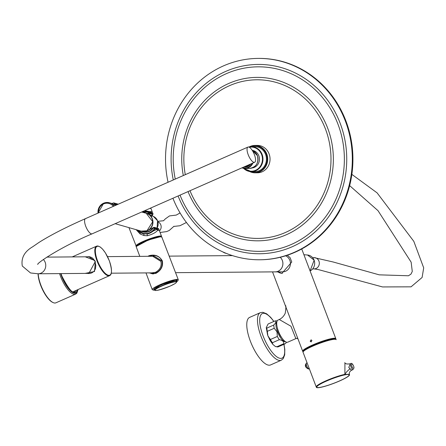 <?xml version="1.0" encoding="UTF-8"?>
<svg xmlns="http://www.w3.org/2000/svg" width="446" height="446" viewBox="0 0 446 446"><rect width="100%" height="100%" fill="white"/><g stroke="black" fill="none" stroke-linecap="round" stroke-linejoin="round"><path stroke-width="0.67" d="M52.845 302.455A18.927 6.567 -113.8 0 1 52.622 302.355A18.927 6.567 -113.8 0 1 40.686 285.34A18.927 6.567 -113.8 0 1 38.055 273.783M38.205 273.783A19.334 6.707 66.2 0 0 40.881 285.189A19.334 6.707 66.2 0 0 53.074 302.566A19.334 6.707 66.2 0 0 55.895 302.823L75.603 294.148A19.334 6.707 -113.8 0 1 60.589 276.514A19.334 6.707 -113.8 0 1 59.58 273.61M87.109 273.387L88.804 273.532L95.126 261.886L94.608 260.726L88.67 256.617L87.26 256.79M85.258 256.807L94.769 260.486L95.321 261.735L94.524 271.486L85.108 273.404M88.804 273.532L91.703 272.969L93.978 271.385L95.422 268.843L95.845 265.509L94.769 260.486M175.562 272.673L275.26 271.865A8.296 7.694 -90.5 0 0 282.363 266.596A8.296 7.694 -90.5 0 0 280.456 257.52A8.296 7.694 -90.5 0 0 280.222 257.292M244.285 166.821A7.654 7.097 -90.5 0 0 247.619 166.286A7.654 7.097 -90.5 0 0 250.351 164.15M249.782 164.401A7.37 6.835 89.5 0 1 247.524 166.024A7.37 6.835 89.5 0 1 244.988 166.575L244.848 166.575M248.383 146.985A8.296 2.877 66.2 0 0 247.954 147.074A8.296 2.877 66.2 0 0 248.422 155.264A8.296 2.877 66.2 0 0 254.214 162.35A8.296 2.877 66.2 0 0 254.644 162.26A8.296 2.877 66.2 0 0 254.175 154.076A8.296 2.877 66.2 0 0 248.383 146.985M280.244 257.286A8.318 7.716 89.5 0 1 278.12 271.268A8.318 7.716 89.5 0 1 275.26 271.887A8.318 7.716 89.5 0 1 274.725 271.87M285.602 255.798A8.318 7.716 89.5 0 1 290.43 263.497A8.318 7.716 89.5 0 1 285.641 271.207A8.318 7.716 89.5 0 1 282.786 271.826L275.26 271.887M154.968 289.621C148.568 289.922 170.372 280.294 175.769 280.434L176.477 281.315M177.012 279.91L176.649 281.766A11.68 1.617 159.2 0 0 175.757 281.498A11.68 1.617 159.2 0 0 161.318 285.97A11.68 1.617 159.2 0 0 154.812 290.062L153.742 290.14L160.376 285.05L177.012 279.91M147.955 256.299L149.087 255.686C155.013 254.159 159.423 255.881 162.316 260.86C163.308 266.234 161.129 270.427 155.793 273.437L148.73 272.891M162.032 261.016L162.316 260.86L162.032 261.016C162.935 266.764 160.855 270.828 155.799 273.208L152.716 273.905L149.382 272.885M148.507 256.294L152.649 255.218L162.021 260.994M152.387 273.811L153.112 273.889M170.093 286.103L170.143 286.081A11.457 1.589 159.2 0 0 175.635 281.811A11.457 1.589 159.2 0 0 161.536 286.17L161.491 286.193A11.457 1.589 159.2 0 0 155.994 290.469A11.457 1.589 159.2 0 0 170.093 286.103M153.039 256.26A8.407 7.799 89.5 0 1 153.402 256.205M151.434 256.272L152.521 256.177L160.867 261.378C161.926 265.994 160.142 269.64 155.509 272.322L151.751 272.863M149.516 272.88L152.805 273.822L155.821 273.136C160.978 270.131 163.002 266.1 161.887 261.049L152.655 255.296L148.685 256.294M153.876 273.799L153.145 273.811M152.989 255.302L154.177 255.318M161.497 236.798L161.536 236.319A13.692 1.895 -20.8 0 0 145.82 240.288A13.692 1.895 -20.8 0 0 145.742 240.322A13.692 1.895 -20.8 0 0 135.935 246.041A13.692 1.895 -20.8 0 0 136.331 246.298L145.959 240.528L155.057 237.356L161.413 236.77A13.692 1.895 -20.8 0 0 161.536 236.319L158.614 228.62L156.39 228.068L156.713 228.926L155.052 228.452L154.283 227.349L153.792 227.772L154.723 227.588L154.283 227.349L156.39 228.068A0.401 0.39 -74 0 0 156.133 227.828L156.133 227.828A0.401 0.39 -74 0 0 155.944 227.822M137.134 229.969A11.278 10.983 -74 0 0 140.228 232.628L143.311 233.793L147.141 233.921L156.747 229.434L156.836 228.949L157.878 229.138L158.397 230.61L157.767 230.164C155.983 232.466 152.51 234.328 147.358 235.75L143.924 235.538L140.122 233.994L136.158 229.69M159.501 236.759A12.282 1.7 159.2 0 0 146.132 240.634A12.282 1.7 159.2 0 0 137.753 245.021M150.246 214.989L148.423 213.773L149.014 213.483L151.852 214.136L151.997 213.645L149.181 212.987L148.852 212.123L148.016 211.75A11.278 10.983 -74 0 0 142.235 212.157M144.705 210.674L150.809 211.839L151.077 211.348L151.679 212.814L150.809 211.839L150.458 212.43L148.016 211.75L147.843 212.118L150.486 212.536M151.679 212.814L151.997 213.645L153.045 213.963L151.049 208.706A13.692 1.895 159.2 0 0 149.884 208.394M137.128 229.969L140.691 232.873L140.228 232.628L140.122 233.994M154.65 229.216L155.052 228.452L154.244 228.96L154.65 229.216A11.278 10.983 -74 0 1 147.141 233.921L147.358 235.75M156.808 229.344L157.767 230.164L157.6 229.155L157.901 229.188M147.743 213.851A9.165 8.92 106 0 1 147.827 213.874L148.133 213.405L148.423 213.773L147.949 213.952M149.767 215.145L151.501 216.355M151.852 214.136L152.209 215.881M140.836 231.028L143.4 232.065C147.514 232.795 150.832 231.435 153.357 227.99L153.112 227.794L153.619 227.443L153.357 227.99L153.112 227.794A9.165 8.92 106 0 1 142.703 231.441M148.607 211.895L151.4 212.82M155.018 228.815L156.685 229.294L156.841 228.96M149.014 213.483L149.181 212.987L148.295 213.305L147.843 212.118L142.837 212.329M150.653 212.658L150.843 213.467A0.401 0.39 106 0 1 150.681 213.957M295.804 338.497L296.908 338.258L295.804 338.497L290.943 326.232L279.28 319.514L278.042 320.055A12.081 4.192 66.2 0 0 278.722 331.98A12.081 4.192 66.2 0 0 287.163 342.299A12.081 4.192 66.2 0 0 287.782 342.171L296.428 338.363M310.199 341.268L311.063 341.892L311.927 340.504L311.046 339.88L310.199 341.268M311.275 339.908A1.009 0.937 -90.5 0 0 311.286 341.859M287.363 255.229L290.134 257.732L291.768 262.036L281.889 273.381L277.524 271.865M279.28 319.514C281.956 318.188 283.946 316.08 285.25 313.198C286.042 307.601 286.081 305.086 285.351 305.644L302.667 351.225A17.723 2.459 -20.8 0 1 315.422 343.794A17.723 2.459 -20.8 0 1 334.444 338.235A17.723 2.459 -20.8 0 1 335.799 338.642L301.73 248.957M282.324 273.365A9.868 9.154 89.5 0 1 277.858 271.865M267.316 331.328L267.89 335.844L270.421 339.495L277.334 336.451L276.977 331.841L274.229 328.284L267.316 331.328A12.482 4.332 66.2 0 1 266.842 328.083L273.755 325.039C275.94 322.898 276.375 321.527 275.059 320.93L268.102 323.997L266.256 327.581L266.842 328.083M276.565 320.919L277.228 320.847M277.261 327.52A8.457 2.932 66.2 0 0 278.371 331.752A8.457 2.932 66.2 0 0 281.749 337.706M285.122 343.782L278.321 346.776A12.482 4.332 66.2 0 1 278.265 346.804L285.178 343.76A12.482 4.332 66.2 0 0 285.234 343.732L286.633 342.238M276.81 346.787L283.723 343.743C284.002 341.619 282.535 340.265 279.319 339.685L272.406 342.729L272.774 344.334L275.433 346.553L276.81 346.787A12.482 4.332 66.2 0 0 278.265 346.804L275.433 346.553M349.352 374.328L344.897 374.361L344.925 362.827L344.897 374.361L349.352 374.328A6.445 4.343 -20.1 0 1 349.318 374.244L349.318 374.244A6.445 4.343 -20.1 0 0 349.352 374.328A17.723 2.459 -20.8 0 1 349.369 374.361L349.508 374.735A17.723 2.459 159.2 0 0 326.321 381.079A17.723 2.459 159.2 0 0 316.376 387.318A17.723 2.459 159.2 0 0 339.562 380.973A17.723 2.459 159.2 0 0 349.508 374.735M350.366 363.741L348.766 367.443L351.638 370.219C349.943 371.094 349.168 372.432 349.318 374.244L349.168 373.832L349.318 374.244C349.168 372.432 349.943 371.094 351.638 370.219L350.093 368.825A6.445 2.018 -43.3 0 0 344.897 374.361A6.445 2.018 -43.3 0 1 350.093 368.825L348.766 367.443L350.366 363.741C347.25 364.326 345.382 363.958 344.758 362.637C345.382 363.958 347.25 364.326 350.366 363.741L350.746 363.568L350.366 363.741M316.376 387.318L302.923 351.9A17.723 2.459 -20.8 0 1 312.863 345.656A17.723 2.459 -20.8 0 1 336.05 339.311L336.195 339.685A17.723 2.459 159.2 0 0 313.008 346.029A17.723 2.459 159.2 0 0 303.063 352.268L316.236 386.944A17.723 2.459 -20.8 0 1 326.182 380.706A17.723 2.459 -20.8 0 1 344.897 374.361M226.105 253.311A25.98 9.015 -113.8 0 1 222.838 251.906M250.39 341.24A25.98 9.015 -113.8 0 1 249.626 317.39L260.341 312.668A25.98 9.015 -113.8 0 0 261.105 336.524A25.98 9.015 -113.8 0 0 281.281 360.217L270.566 364.934A25.98 9.015 -113.8 0 1 250.39 341.24M112.03 203.521L114.366 204.731M115.224 204.982L114.527 204.586M115.408 204.837L116.005 205.188M117.816 204.385L117.426 203.844L117.527 204.513M116.819 204.262L116.969 204.636L116.819 204.262M117.159 204.675L116.545 203.588L116.869 204.803M115.938 204.012L116.088 204.38L115.938 204.012M116.389 205.015L115.659 203.337L116.317 205.049M115.057 203.755L115.207 204.129L115.057 203.755M115.453 204.803L114.778 203.086L115.453 204.803M114.176 203.504L114.327 203.878L114.176 203.504M114.572 204.547L113.897 202.83L114.572 204.547M250.819 163.944A7.916 7.342 89.5 0 1 243.817 167.027M252.241 150.358A8.859 8.218 89.5 0 1 258.853 155.805A8.859 8.218 89.5 0 1 252.168 167.958M243.522 168.309L251.499 171.638A12.482 11.579 89.5 0 0 262.114 154.433A12.482 11.579 89.5 0 0 251.299 146.667L248.662 147.013A12.482 11.579 89.5 0 1 251.299 146.667L254.761 146.639A12.482 11.579 89.5 0 1 265.576 154.405A12.482 11.579 89.5 0 1 254.961 171.61L251.499 171.638A12.482 11.579 89.5 0 1 243.544 168.315M249.342 146.862A13.692 12.7 89.5 0 1 254.9 145.429L257.231 145.407A13.692 12.7 89.5 0 1 269.094 153.926A13.692 12.7 89.5 0 1 257.454 172.797L255.123 172.814A13.692 12.7 89.5 0 1 249.537 171.47M168.058 182.258A100.684 93.392 89.5 0 1 258.111 58.409A100.684 93.392 89.5 0 1 345.343 121.028A100.684 93.392 89.5 0 1 259.739 259.773A100.684 93.392 89.5 0 1 172.925 198.247M258.412 58.404A100.684 93.392 89.5 0 1 258.713 58.404A100.684 93.392 89.5 0 1 345.945 121.028A100.684 93.392 89.5 0 1 260.336 259.767A100.684 93.392 89.5 0 1 260.035 259.767M77.336 289.861A17.723 6.149 -113.8 0 1 70.825 290.602A17.723 6.149 -113.8 0 1 61.883 276.202A17.723 6.149 -113.8 0 1 60.974 273.599M61.03 273.599L61.944 276.219C68.271 288.434 72.503 293.669 74.627 291.935A16.915 5.87 66.2 0 0 75.937 290.474M60.673 273.599A18.526 6.428 66.2 0 0 61.581 276.202A18.526 6.428 66.2 0 0 71.332 291.595A18.526 6.428 66.2 0 0 77.899 289.616M111.065 273.543A16.112 5.592 -113.8 0 1 109.56 275.667A16.112 5.592 -113.8 0 1 97.05 260.971A16.112 5.592 -113.8 0 1 96.576 246.181A16.112 5.592 -113.8 0 1 99.157 246.51M97.546 260.821A15.705 5.447 66.2 0 0 108.941 275.316A15.705 5.447 66.2 0 0 109.281 260.726A15.705 5.447 66.2 0 0 97.891 246.231A15.705 5.447 66.2 0 0 97.546 260.821M94.608 260.726L93.27 258.803L91.614 257.42L88.704 256.617M85.905 218.54A8.296 2.877 66.2 0 0 85.481 218.629A8.296 2.877 66.2 0 0 85.727 226.245A8.296 2.877 66.2 0 0 91.742 233.899A8.296 2.877 66.2 0 0 92.166 233.81L254.644 162.26M247.954 147.074L85.481 218.629C65.919 227.254 50.454 235.176 39.075 242.384L32.686 246.766C24.402 251.616 20.94 258.039 22.3 266.033L30.529 272.963L38.133 273.783A8.296 7.694 -90.5 0 0 40.982 273.164A8.296 7.694 -90.5 0 0 45.185 262.348A8.296 7.694 -90.5 0 0 43.385 259.5M161.452 236.876L160.627 236.692M136.247 246.861L136.632 245.913L138.355 244.637L149.12 239.719L158.492 236.926L160.543 236.675L161.848 237.133A13.692 1.901 159.2 0 0 160.75 236.82A13.692 1.901 159.2 0 0 143.93 242.039A13.692 1.901 159.2 0 0 136.247 246.861L139.799 256.366M145.987 272.913L152.225 289.599A13.938 1.935 -20.8 0 1 160.047 284.693A13.938 1.935 -20.8 0 1 177.246 279.386A13.938 1.935 -20.8 0 1 178.277 279.703A13.938 1.935 159.2 0 0 177.246 279.386M154.506 289.253A11.908 1.65 -20.8 0 1 154.177 289.03C153.123 287.938 171.593 280.138 175.691 280.456L176.438 280.573A11.908 1.65 -20.8 0 1 176.343 280.958M161.848 237.133L178.277 279.703L177.909 280.768L176.655 281.777M160.46 236.692L148.234 240.06L136.376 246.404M152.225 289.605L153.602 290.173L154.818 290.073A11.68 1.617 159.2 0 0 155.158 290.285M176.538 282.162A11.68 1.617 159.2 0 0 176.649 281.766L176.159 280.478M157.878 229.138L157.143 228.068M150.531 208.427A13.308 1.845 159.2 0 0 150.235 208.237M143.891 233.899L143.924 235.538M151.384 212.781L151.662 212.764M153.803 227.404L154.244 228.96C151.428 232.634 147.788 234.111 143.322 233.386L137.736 230.142M142.229 212.157L148.016 211.75L147.843 212.118M158.614 228.62L154.472 227.354L153.619 227.443L153.792 227.772M147.838 213.456L145.937 213.216M148.133 213.405L148.585 213.673M335.37 338.943A17.316 2.403 159.2 0 0 334.238 338.759A17.316 2.403 159.2 0 0 316.532 343.838A17.316 2.403 159.2 0 0 303.191 351.169M276.843 321.956A10.877 3.774 66.2 0 0 277.468 331.757A10.877 3.774 66.2 0 0 285.574 341.775M277.267 320.78L275.115 320.908A12.482 4.332 66.2 0 0 275.059 320.93M273.755 325.039A12.482 4.332 66.2 0 0 274.229 328.284M283.723 343.743A12.482 4.332 66.2 0 0 285.178 343.76L285.289 343.71M270.421 339.495A12.482 4.332 66.2 0 0 272.406 342.729M277.334 336.451A12.482 4.332 66.2 0 0 279.319 339.685M269.15 338.564A11.278 3.914 66.2 0 0 272.183 343.442M339.412 380.973A17.316 2.403 159.2 0 0 347.808 374.478A17.316 2.403 159.2 0 0 326.472 381.079A17.316 2.403 159.2 0 0 318.076 387.574A17.316 2.403 159.2 0 0 339.412 380.973M350.84 366.528A3.222 1.121 -113.8 0 1 350.746 363.568A3.222 1.121 -113.8 0 0 350.84 366.528A3.222 1.121 -113.8 0 0 353.343 369.466A3.222 1.121 -113.8 0 1 350.84 366.528M353.639 366.205A2.414 0.836 66.2 0 0 351.888 363.975A2.414 0.836 66.2 0 0 351.833 366.222A2.414 0.836 66.2 0 0 353.589 368.452A2.414 0.836 66.2 0 0 353.639 366.205A2.414 0.836 66.2 0 0 351.888 363.975A2.414 0.836 66.2 0 0 351.833 366.222A2.414 0.836 66.2 0 0 353.589 368.452A2.414 0.836 66.2 0 0 353.639 366.205M309.34 368.797A3.222 1.121 -113.8 0 1 309.217 368.881A3.222 1.121 -113.8 0 1 309.05 368.914A3.222 1.121 -113.8 0 1 306.803 366.16A3.222 1.121 -113.8 0 1 306.619 362.983A3.222 1.121 -113.8 0 1 306.787 362.949M307.104 368.034A1.611 0.557 -113.8 0 1 305.934 366.545A1.611 0.557 -113.8 0 1 305.973 365.051M273.805 321.482A24.368 8.452 66.2 0 0 261.061 314.614A24.368 8.452 66.2 0 0 263.09 335.905A24.368 8.452 66.2 0 0 278.839 357.982A24.368 8.452 66.2 0 0 283.868 344.334M310.076 270.928A8.323 7.721 -90.5 0 0 314.095 260.169A8.323 7.721 -90.5 0 0 307.523 255.012L314.146 260.185L310.076 270.934M312.707 268.905L314.146 268.893A5.636 5.229 -90.5 0 0 319.068 261.501A5.636 5.229 -90.5 0 0 316.259 258.123A5.636 5.229 -90.5 0 0 314.051 257.615L312.618 257.626M157.884 221.757A5.636 5.497 103.4 0 1 159.49 230.928M157.081 228.045A8.323 8.106 -74 0 0 153.413 216.421L146.779 213.478A9.249 9.004 106 0 1 142.664 231.435A9.249 9.004 106 0 1 141.694 231.251L146.199 231.909M98.053 213.088A9.266 9.02 106 0 1 114.187 205.985M113.334 206.359A8.457 8.234 -74 0 0 98.644 212.831M146.94 230.783A9.266 9.02 -74 0 0 146.232 213.3L152.733 221.701L146.957 230.783L141.131 231.112A9.266 9.02 -74 0 0 146.94 230.783M250.652 171.61A13.291 12.326 -90.5 0 0 263.753 168.343A13.291 12.326 -90.5 0 0 266.268 154.099A13.291 12.326 -90.5 0 0 250.451 146.706M249.32 146.862L254.9 145.429A13.692 12.7 89.5 0 1 266.764 153.942A13.692 12.7 89.5 0 1 255.123 172.814L249.52 171.47M244.046 168.398A12.081 11.206 -90.5 0 0 257.86 168.917A12.081 11.206 -90.5 0 0 261.618 154.584A12.081 11.206 -90.5 0 0 249.297 147.252M252.91 163.024A9.266 8.591 89.5 0 1 245.155 168.465L249.52 168.426A9.266 8.591 -90.5 0 0 257.392 155.665A9.266 8.591 -90.5 0 0 252.285 150.43M180.039 195.114A92.261 85.582 -90.5 0 0 291.768 244.269A92.261 85.582 -90.5 0 0 337.979 124.217A92.261 85.582 -90.5 0 0 233.147 71.031A92.261 85.582 -90.5 0 0 175.261 179.091M173.293 179.955A94.663 87.812 89.5 0 1 232.455 68.79A94.663 87.812 89.5 0 1 340.181 123.308A94.663 87.812 89.5 0 1 292.727 246.504A94.663 87.812 89.5 0 1 178.093 195.972M189.985 190.737A79.321 73.573 -90.5 0 0 286.081 232.193A79.321 73.573 -90.5 0 0 325.502 129.117A79.321 73.573 -90.5 0 0 236.112 83.157A79.321 73.573 -90.5 0 0 185.291 174.67M183.317 175.54A81.724 75.803 89.5 0 1 235.421 80.91A81.724 75.803 89.5 0 1 327.698 128.208A81.724 75.803 89.5 0 1 287.04 234.429A81.724 75.803 89.5 0 1 188.039 191.59M245.155 168.465A9.266 8.591 89.5 0 1 241.983 167.835L245.155 168.465M242.429 167.64A8.859 8.218 -90.5 0 0 252.207 163.336M52.622 302.355L53.074 302.566M75.603 294.148L76.868 293.133L78.061 289.543M72.921 291.807L109.56 275.667C112.186 274.541 112.102 269.568 109.315 260.737L105.412 252.893L102.613 249.152L100.071 246.883L97.864 245.997L96.576 246.181L72.207 256.913M107.514 256.628L153.881 256.255M169.179 256.127L232.472 255.619M111.288 273.192L153.798 272.846M46.852 257.119L90.014 256.768M37.759 264.433L37.759 264.445C36.232 263.569 60.255 247.129 92.166 233.81M38.133 273.783L90.438 273.359M152.577 255.218C157.488 255.525 160.632 257.454 162.01 261.01C162.929 267.817 159.83 272.116 152.716 273.905M176.649 281.766L176.259 282.664L174.838 283.706L170.149 286.081C159.813 289.989 154.701 291.316 154.812 290.062L154.322 288.774M152.805 273.822L153.474 273.816M152.655 255.296L153.329 255.29M128.939 227.622L136.286 246.376M150.335 208.198L151.049 208.706M152.025 216.132L153.045 213.963M153.792 227.404L145.167 231.92M302.667 351.225L302.934 351.576M285.351 305.644L272.528 271.887M296.908 338.258L298.006 338.96M335.827 339.083L335.799 338.642M267.628 335.13L266.256 327.581M268.102 323.997L275.115 320.908M272.774 344.329L268.124 336.44M353.7 366.227C352.563 363.791 351.576 362.91 350.746 363.568C351.576 362.91 352.563 363.791 353.7 366.227M353.343 369.466L351.638 370.219L353.343 369.466M307.06 362.788L306.619 362.983C304.456 365.358 305.086 367.376 308.498 369.032L309.351 368.82M273.928 321.427L270.633 317.296L266.591 313.761L262.789 312.3L260.341 312.668M283.99 344.279L284.816 349.491L284.693 354.865L283.204 358.662L281.281 360.217M307.523 255.012L303.921 254.722M351.855 174.375L377.099 192.867L413.821 241.353L423.7 267.873L422.111 277.468L411.056 286.834L382.517 286.94L318.076 269.518L314.168 268.893M157.756 221.316L163.559 220.748M163.476 220.776L165.321 218.902L169.474 215.931L176.259 215.078L180.072 212.948M349.647 185.631L378.018 210.679L411.145 262.176L412.277 271.452L410.989 274.089L408.458 275.767L379.223 274.842L333.123 261.98L314.051 257.615M160.081 232.483L166.603 231.608L169.229 230.487L173.985 226.256M173.756 226.44L179.944 225.737L186.434 222.476M153.413 216.421L157.555 220.759L157.098 228.045M111.929 203.482L109.56 202.802L103.728 203.131L98.036 213.099M141.694 212.001L146.232 213.3M115.174 223.68L141.131 231.112M117.426 203.844L116.88 204.023M118.307 204.095L117.761 204.274M116.545 203.588L115.999 203.766M115.659 203.337L115.118 203.515M115.481 204.798L115.168 204.954M114.778 203.086L114.237 203.264M114.6 204.547L114.287 204.703M113.897 202.83L111.634 203.577M252.285 150.425L257.426 155.676C258.948 162.89 256.311 167.144 249.52 168.426M258.111 58.409L258.713 58.404M259.739 259.773L260.336 259.767"/></g></svg>
